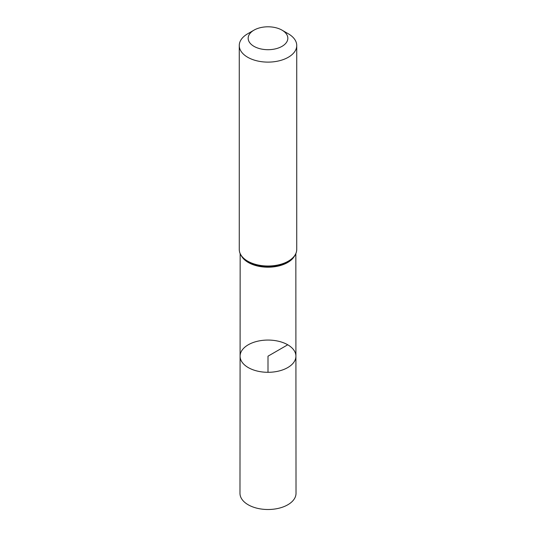 <?xml version="1.0" encoding="UTF-8"?>
<svg xmlns="http://www.w3.org/2000/svg" width="536" height="536" viewBox="0 0 536 536"><rect width="100%" height="100%" fill="white"/><g stroke="black" fill="none" stroke-linecap="round" stroke-linejoin="round"><path stroke-width="0.8" d="M295.912 356.179A27.912 16.114 180 0 1 268 372.299A27.912 16.114 180 0 1 240.088 356.179A27.912 16.114 0 0 0 248.262 367.582A27.912 16.114 0 0 0 278.687 371.073A27.912 16.114 0 0 0 295.912 356.179A27.912 16.114 0 0 0 268 340.065A27.912 16.114 0 0 0 240.088 356.179L239.981 493.328A28.019 16.174 0 0 0 248.188 504.771A28.019 16.174 0 0 0 278.727 508.275A28.019 16.174 0 0 0 296.019 493.328L295.839 253.742M288.321 33.788L282.023 30.15A19.832 11.45 180 0 1 282.023 46.344A19.832 11.45 180 0 1 253.977 46.344A19.832 11.45 180 0 1 253.977 30.15A19.832 11.45 180 0 1 282.023 30.15L288.321 33.788A28.736 16.589 180 0 1 296.736 45.52A28.736 16.589 180 0 1 268 62.116A28.736 16.589 180 0 1 239.264 45.52A28.736 16.589 180 0 1 247.679 33.788L253.977 30.15M268 372.299L268 356.185L287.738 344.789M241.783 256.53A27.832 16.067 0 0 0 248.322 262.493A27.832 16.067 0 0 0 294.217 256.53M248 261.823A28.287 16.328 0 0 0 249.327 262.54A28.287 16.328 0 0 0 286.673 262.54C293.226 259.082 296.575 254.714 296.736 249.421A28.736 16.589 0 0 1 278.995 264.75A28.736 16.589 0 0 1 247.679 261.153A28.736 16.589 0 0 1 239.264 249.421C239.378 254.292 242.285 258.419 247.98 261.816L249.327 262.54M240.162 253.742L240.088 356.179M239.264 45.52L239.264 249.421M296.736 45.52L296.736 249.421"/></g></svg>
